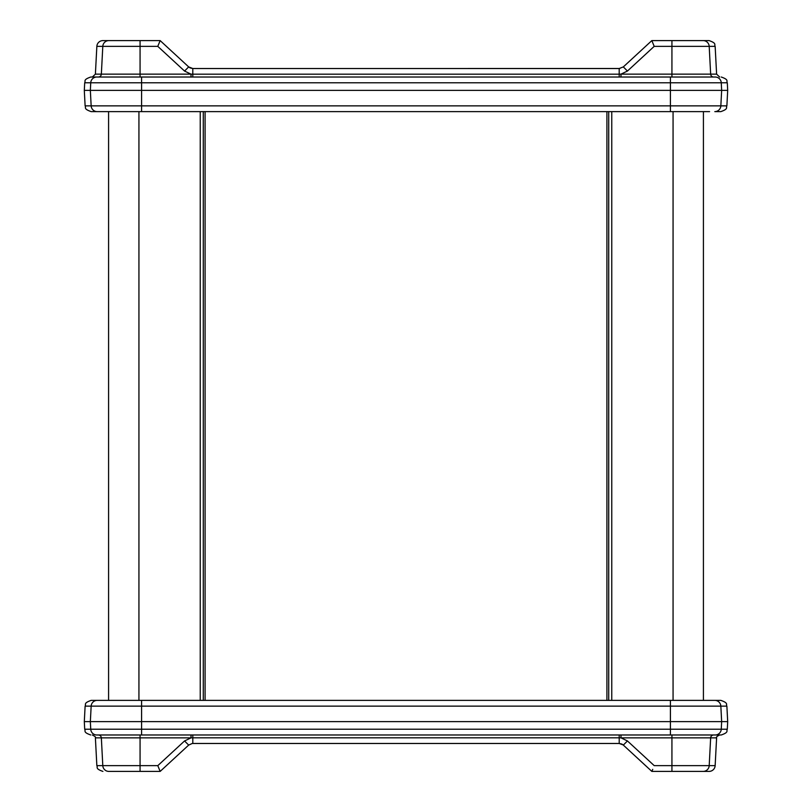 <?xml version="1.0" encoding="UTF-8"?>
<svg xmlns="http://www.w3.org/2000/svg" width="812" height="812" viewBox="0 0 812 812"><rect width="100%" height="100%" fill="white"/><g stroke="black" fill="none" stroke-linecap="round" stroke-linejoin="round"><path stroke-width="1.22" d="M608.726 111.62L608.726 700.38M726.882 706.135L727.694 721.624L721.655 721.624L720.843 706.135L726.882 706.135C725.695 704.501 728.973 703.182 720.823 700.38L703.415 700.38L703.415 111.62L703.415 700.38L709.587 700.38L704.461 700.38M85.118 105.864L84.306 90.376L90.345 90.376L91.157 105.864L85.118 105.864C86.305 107.499 83.027 108.818 91.177 111.62L108.585 111.62L108.585 700.38L108.585 111.62L108.585 700.38L91.177 700.38L141.582 700.38L141.582 706.135L85.118 706.135C86.305 704.501 83.027 703.182 91.177 700.38M203.274 111.62L203.274 700.38M140.07 734.982L140.07 737.854L191.023 737.854L191.023 734.982L98.343 734.982A3.035 3.015 -90 0 1 101.348 737.854L140.07 737.854L140.07 765.645L96.851 765.645L95.39 737.854L101.348 737.854L102.799 765.645A6.07 6.029 90 0 0 108.818 771.4L160.167 771.4L188.678 745.091L192.19 743.508M647.184 767.096L623.322 745.091L627.443 740.94L654.218 765.645L715.149 765.645A6.07 6.07 0 0 1 709.089 771.4L651.843 771.4L623.322 745.091L645.266 765.34M163.212 734.982L147.642 734.982M158.127 771.4L113.7 771.4L158.127 771.4M653.904 771.4L696.706 771.4M621.667 744.005L619.211 743.477L192.799 743.477L619.211 743.477L623.129 744.919M622.794 744.655L621.951 744.137M113.7 771.4L108.818 771.4M160.167 771.4L157.802 765.645L184.557 740.95L188.678 745.091M652.736 769.35L651.843 771.4M107.539 700.38L102.413 700.38L107.539 700.38M709.587 111.62L670.418 111.62L673.067 111.62L673.067 700.38L102.413 700.38M687.855 734.982L715.24 734.982A6.07 6.029 -90 0 0 721.259 729.227L721.655 721.624L84.306 721.624L85.118 706.135M184.557 740.95L191.023 737.854L192.799 737.814L192.799 743.477M191.023 734.982L192.799 734.982L192.799 737.814L619.211 737.814L620.987 737.854L627.443 740.94M670.418 700.38L670.418 706.135L720.843 706.135A6.07 6.029 -90 0 0 714.824 700.38L141.582 700.38M97.176 700.38A6.07 6.029 90 0 0 91.157 706.135L90.345 721.624L90.741 729.227A6.07 6.029 90 0 0 96.76 734.982L671.93 734.982L671.93 771.4M620.987 734.982L620.987 737.854L710.652 737.854L709.201 765.645A6.07 6.029 90 0 1 703.182 771.4M719.635 734.982L713.657 734.982A3.035 3.015 -90 0 0 710.652 737.854L716.61 737.854C716.042 737.164 717.057 736.2 719.635 734.982M84.306 721.624L84.702 729.227L670.418 729.227L670.418 734.982L721.239 734.982C729.379 732.18 726.101 730.861 727.298 729.227L727.694 721.624M715.149 46.355L716.61 74.146L710.652 74.146L709.201 46.355A6.07 6.029 -90 0 0 703.182 40.6L651.833 40.6L623.322 66.909L651.833 40.6L709.089 40.6C717.229 43.401 713.951 44.721 715.149 46.355L671.93 46.355L671.93 40.6M190.333 67.995L192.789 68.523L188.678 66.909L184.557 71.06L157.782 46.355L96.851 46.355A6.07 6.07 -90.2 0 1 102.911 40.6L113.67 40.6M166.734 46.66L160.157 40.6L166.734 46.66M188.871 67.081L160.157 40.6L108.818 40.6A6.07 6.029 -90 0 0 102.799 46.355L101.348 74.146L95.39 74.146L92.365 77.018L98.343 77.018L92.365 77.018M157.051 40.6L115.294 40.6M160.157 40.6L157.782 46.355M108.585 111.62L670.418 111.62L670.418 105.864L726.882 105.864C725.695 107.499 728.973 108.818 720.823 111.62L714.824 111.62A6.07 6.029 -90 0 0 720.843 105.864L721.655 90.376L727.694 90.376L727.298 82.773L721.259 82.773A6.07 6.029 -90 0 0 715.24 77.018L96.76 77.018A6.07 6.029 90 0 0 90.741 82.773L90.345 90.376L721.655 90.376L721.259 82.773L670.418 82.773L670.418 77.018L713.657 77.018A3.035 3.015 90 0 1 710.652 74.146L671.93 74.146L671.93 46.355L654.198 46.355L627.443 71.05L623.322 66.909L619.201 68.523L192.789 68.523L619.81 68.492M189.206 67.345L190.049 67.863M653.873 40.6L697.254 40.6M651.833 40.6L654.198 46.355M102.413 111.62L107.539 111.62M620.977 77.018L620.977 74.146L619.201 74.186L619.201 68.523M619.201 74.186L619.201 77.018L619.201 74.186L192.789 74.186L191.013 74.146L184.557 71.06M96.76 77.018L90.761 77.018C82.621 79.82 85.899 81.139 84.702 82.773L141.582 82.773L141.582 105.864L91.157 105.864A6.07 6.029 90 0 0 97.176 111.62L141.582 111.62L141.582 105.864L670.418 105.864L670.418 82.773L141.582 82.773L141.582 77.018L140.07 77.018L140.07 40.6M715.24 77.018L687.855 77.018M191.013 77.018L191.013 74.146L101.348 74.146A3.035 3.015 90 0 1 98.343 77.018M606.909 111.62L606.909 700.38M205.091 700.38L205.091 111.62M611.761 111.62L611.761 700.38M138.933 111.62L138.933 700.38M200.239 111.62L200.239 700.38M157.802 765.645L140.07 765.645L140.07 771.4M619.211 734.982L619.211 743.477M727.298 729.227L670.418 729.227L670.418 706.135L141.582 706.135L141.582 734.982M192.799 734.982L192.799 737.814M671.93 77.018L671.93 74.146L620.977 74.146L627.443 71.05M192.789 77.018L192.789 68.523M96.851 765.645C98.049 767.279 94.771 768.599 102.911 771.4M715.149 765.645L716.61 737.854M84.702 729.227C85.899 730.861 82.621 732.18 90.761 734.982M95.39 737.854C95.999 737.245 94.984 736.281 92.365 734.982M726.882 105.864L727.694 90.376M96.851 46.355L95.39 74.146M727.298 82.773C726.101 81.139 729.379 79.82 721.239 77.018M716.61 74.146L719.635 77.018M84.702 82.773L84.306 90.376"/></g></svg>
